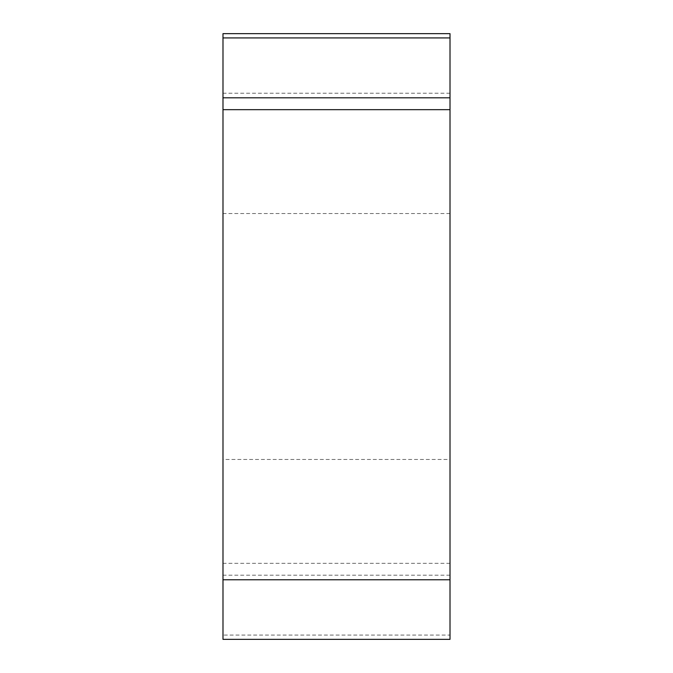 <?xml version="1.0" encoding="UTF-8"?>
<svg xmlns="http://www.w3.org/2000/svg" width="673" height="673" viewBox="0 0 673 673"><rect width="100%" height="100%" fill="white"/><g stroke="black" fill="none" stroke-linecap="round" stroke-linejoin="round"><path stroke-width="0.5" stroke-dasharray="3.37 2.52" d="M222.99 635.076L222.99 639.35L450.01 639.35L450.01 33.65L222.99 33.65L222.99 635.076L450.01 635.076M450.01 459.449L450.01 213.551L450.01 459.449L222.99 459.449L222.99 213.551L222.99 459.449M450.01 33.65L450.01 97.812M450.01 109.674L450.01 579.773M450.01 575.188L222.99 575.188M450.01 93.227L222.99 93.227M450.01 563.326L222.99 563.326M450.01 213.551L222.99 213.551"/><path stroke-width="1.01" d="M450.01 639.35L222.99 639.35L222.99 33.65L450.01 33.65L450.01 639.35M222.99 97.812L450.01 97.812L450.01 109.674L222.99 109.674M222.99 579.773L450.01 579.773L450.01 33.65M450.01 37.924L222.99 37.924"/></g></svg>
